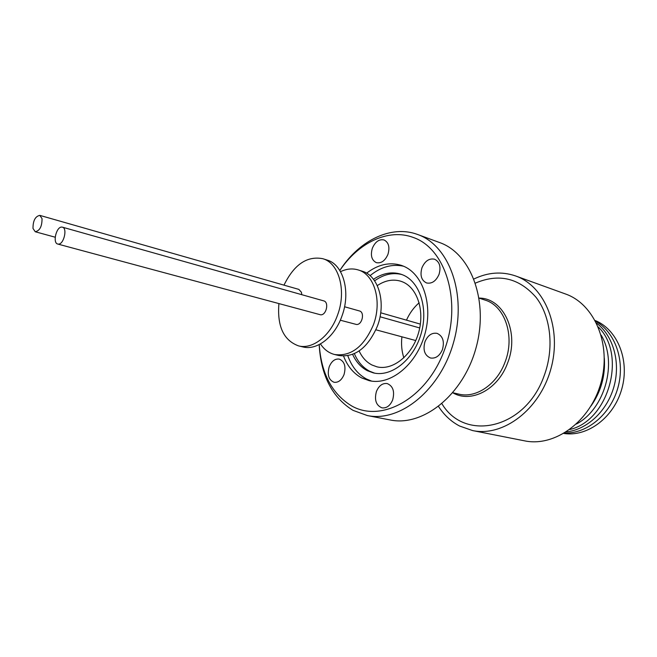<?xml version="1.0" encoding="UTF-8"?>
<svg xmlns="http://www.w3.org/2000/svg" width="657" height="657" viewBox="0 0 657 657"><rect width="100%" height="100%" fill="white"/><g stroke="black" fill="none" stroke-linecap="round" stroke-linejoin="round"><path stroke-width="0.99" d="M61.635 227.076L62.399 227.166C67.655 228.151 63.852 244.42 58.424 244.117L57.734 244.034C52.478 243.065 56.198 226.911 61.635 227.076M62.399 227.166L323.687 300.865C329.321 302.056 326.373 315.417 320.608 314.81L57.734 244.034M32.998 228.464C32.965 220.719 35.24 216.358 39.814 215.373L42.032 218.609C42.081 226.353 39.822 230.738 35.248 231.749L32.998 228.464M301.777 294.689L301.432 292.275L298.845 289.392L39.814 215.373M278.905 303.657C277.098 326.348 283.652 340.433 298.565 345.894C312.445 349.647 330.175 336.064 337.509 315.171C346.756 290.944 339.078 263.087 322.792 258.702C307.049 255.696 294.114 264.508 283.98 285.146M298.565 345.894L302.926 346.937C316.822 350.698 334.536 337.172 341.845 316.354C351.068 292.225 343.356 264.451 327.071 260.057L322.792 258.702M340.31 320.214L356.455 324.476C362.221 325.108 365.054 312.149 359.42 310.95L344.547 306.753M320.452 343.931C324.131 349.532 328.878 353.064 334.668 354.525C350.945 356.669 363.838 346.814 373.348 324.96C382.382 301.497 374.49 274.355 358.172 269.928C352.456 268.196 346.567 268.779 340.523 271.67M334.668 354.525L338.782 355.511C355.059 357.654 367.936 347.849 377.422 326.077C386.431 302.705 378.522 275.636 362.204 271.201L358.172 269.928M359.124 350.978C362.163 357.482 366.45 362.163 371.993 365.013L376.962 366.828C392.566 370.753 411.734 355.782 418.32 333.6C425.087 311.475 417.54 287.807 402.511 281.853L400.745 281.212C392.952 278.913 385.133 280.375 377.29 285.59M419.158 302.77C413.869 307.345 409.64 313.143 406.469 320.148M401.903 336.811C401.074 344.317 401.723 351.323 403.858 357.851M352.628 354.394C356.094 361.933 361.013 367.378 367.394 370.712L373.398 372.897C391.334 377.323 413.409 359.979 420.948 334.323C428.692 308.733 419.864 281.533 402.577 274.807L400.827 274.174C391.728 271.448 382.612 273.164 373.488 279.307M401.944 274.56C392.73 272.253 383.622 274.347 374.605 280.835M354.369 353.663C357.827 361.843 362.943 367.698 369.702 371.246L374.556 373.135M347.808 355.741C351.7 366.639 357.975 374.416 366.606 379.064L371.632 381.117M343.562 356.094C347.512 366.278 353.589 373.57 361.793 377.98L369.201 380.674C390.086 385.692 415.832 365.317 424.553 335.234C433.505 305.234 423.026 273.583 402.872 265.937L401.246 265.338C389.56 261.839 378.013 264.451 366.606 273.172M403.554 266.216C392.065 263.728 380.896 266.882 370.055 275.669M475.463 283.085C498.811 273.213 519.005 277.968 536.046 297.334C550.968 316.534 554.459 348.662 543.947 376.289C525.14 429.349 464.63 442.153 441.939 403.759M329.198 366.811C327.071 374.835 328.689 379.984 334.052 382.275C338.322 382.752 341.648 380.181 344.038 374.564C346.157 366.573 344.572 361.424 339.308 359.108C334.963 358.566 331.596 361.136 329.198 366.811M376.428 391.473C374.203 399.973 376.075 405.443 382.037 407.874C386.628 408.358 390.168 405.722 392.656 399.949C394.865 391.49 393.042 386.029 387.187 383.557C382.514 382.998 378.925 385.634 376.428 391.473M424.989 341.689C422.747 349.951 424.57 355.38 430.475 357.991C435.624 358.763 439.599 355.979 442.407 349.647C444.641 341.443 442.867 336.014 437.094 333.362C431.846 332.508 427.814 335.284 424.989 341.689M421.975 267.728C419.831 275.291 421.351 280.367 426.549 282.953C431.846 283.98 436.002 281.139 439.024 274.421C441.159 266.906 439.689 261.839 434.606 259.219C429.218 258.102 425.013 260.944 421.975 267.728M372.355 248.231C370.31 255.45 371.648 260.254 376.362 262.66C381.224 263.58 385.092 260.813 387.95 254.358C389.987 247.18 388.689 242.384 384.066 239.953C379.122 238.959 375.221 241.719 372.355 248.231M339.817 270.487L339.924 270.331C358.492 242.597 388.484 228.086 413.31 237.473C446.095 248.642 462.38 302.614 444.263 350.493C426.607 398.561 381.536 423.256 351.569 405.878C332.064 393.921 321.289 373.554 319.245 344.769L319.294 346.485C321.413 376.51 332.672 397.805 353.055 410.37L367.353 415.561L390.242 419.971C422.944 426.927 463.119 395.054 475.939 348.21C489.12 301.473 471.143 253.446 439.541 242.532L439.476 242.507M367.353 415.561C400.08 422.541 440.576 389.88 453.675 342.026C467.143 294.27 449.298 245.406 417.655 234.5L417.581 234.475C391.547 224.743 360.208 239.969 340.852 268.885L339.8 270.462M473.976 278.97C487.937 272.269 501.8 271.259 515.54 275.932L515.885 276.055C545.302 286.386 562.318 328.771 550.788 369.259C539.586 409.837 503.048 437.11 472.58 430.565L459.637 426.048C451.154 421.605 444.124 415.093 438.539 406.511M515.54 275.932L565.669 294.04C594.741 304.281 611.798 344.794 600.859 383.154C590.257 421.613 554.639 447.277 524.516 440.831L472.58 430.565M595.209 320.526C617.383 329.486 629.923 360.11 621.842 388.747C613.991 417.45 587.448 437.217 563.837 433.456M595.62 321.289C615.297 332.138 625.423 360.948 617.925 387.663C610.567 414.411 587.038 433.866 564.585 433.012M596.572 323.154C613.203 335.694 620.783 362.171 613.975 386.562C607.224 410.97 587.079 429.744 566.359 431.904M598.313 326.997C627.033 354.731 608.743 420.57 569.833 429.514M601.163 335.136C617.769 362.68 604.9 408.983 576.468 424.011M604.325 358.172C605.483 375.632 601.056 391.547 591.062 405.911M479.125 298.089C503.64 297.941 519.81 332.697 507.598 363.001C498.072 389.609 471.012 403.562 452.813 392.796M479.134 298.147L484.973 300.06C504.921 305.751 515.31 336.269 505.019 362.155C496.922 384.476 475.955 398.52 458.841 394.126L452.845 392.746M380.707 312.789L420.381 324.123M439.541 242.532L417.655 234.5M380.042 316.764L419.733 327.958M375.919 329.806L415.766 340.548M319.245 344.769L319.294 346.485M339.924 270.331L340.852 268.885M35.248 231.749L55.196 237.21"/></g></svg>
